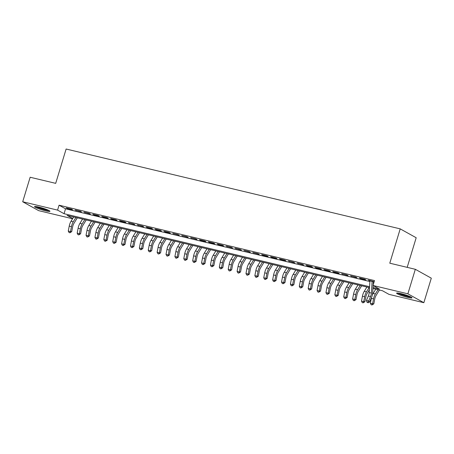 <?xml version="1.0" encoding="UTF-8"?>
<svg xmlns="http://www.w3.org/2000/svg" width="454" height="454" viewBox="0 0 454 454"><rect width="100%" height="100%" fill="white"/><g stroke="black" fill="none" stroke-linecap="round" stroke-linejoin="round"><path stroke-width="0.68" d="M38.868 207.098A8.047 0.919 16.9 0 1 49.94 211.309A8.047 0.919 16.9 0 1 45.604 210.843A8.047 0.919 16.9 0 1 34.538 206.632A8.047 0.919 16.9 0 1 38.868 207.098M400.944 293.625A8.047 0.919 16.9 0 1 412.011 297.835A8.047 0.919 16.9 0 1 407.681 297.37A8.047 0.919 16.9 0 1 396.614 293.159A8.047 0.919 16.9 0 1 400.944 293.625M407.187 267.355L416.182 237.743L400.212 228.867L66.125 149.026L55.694 183.354L30.151 177.247L22.7 201.769L57.573 210.106L64.048 213.703L369.545 286.707M400.212 228.867L389.782 263.195L415.325 269.296L431.3 278.177L423.849 302.699L388.976 294.362L382.501 290.764L372.95 288.477M72.578 218.749L38.675 210.65L22.7 201.769M71.522 209.169L66.193 207.892L67.271 208.494L72.606 209.771L71.522 209.169M80.409 211.292L75.08 210.02L81.487 211.893L80.409 211.292M89.296 213.414L83.962 212.143L90.374 214.016L89.296 213.414M98.177 215.537L92.849 214.265L93.927 214.867L99.261 216.138L98.177 215.537M107.065 217.665L101.736 216.388L102.814 216.989L108.143 218.261L107.065 217.665M115.952 219.787L110.617 218.51L111.701 219.112L117.03 220.383L115.952 219.787M124.839 221.91L119.504 220.633L120.582 221.234L125.917 222.511L124.839 221.91M133.72 224.032L128.391 222.761L134.798 224.634L133.72 224.032M142.607 226.154L137.273 224.883L143.685 226.756L142.607 226.154M151.494 228.277L146.16 227.006L147.238 227.607L152.572 228.878L151.494 228.277M160.376 230.405L155.047 229.128L156.125 229.73L161.454 231.001L160.376 230.405M169.263 232.527L163.934 231.251L165.012 231.852L170.341 233.123L169.263 232.527M178.15 234.65L172.815 233.373L179.228 235.251L178.15 234.65M187.031 236.772L181.702 235.501L188.115 237.374L187.031 236.772M195.918 238.895L190.589 237.624L196.996 239.496L195.918 238.895M204.805 241.017L199.471 239.746L200.549 240.348L205.883 241.619L204.805 241.017M213.686 243.145L208.358 241.868L209.436 242.47L214.77 243.741L213.686 243.145M222.573 245.268L217.245 243.991L218.323 244.593L223.652 245.864L222.573 245.268M231.461 247.39L226.126 246.113L232.539 247.992L231.461 247.39M240.342 249.513L235.013 248.242L241.426 250.114L240.342 249.513M249.229 251.635L243.9 250.364L250.307 252.237L249.229 251.635M258.116 253.758L252.782 252.486L259.194 254.359L258.116 253.758M267.003 255.886L261.669 254.609L262.747 255.21L268.081 256.482L267.003 255.886M275.884 258.008L270.556 256.731L271.634 257.333L276.963 258.604L275.884 258.008M284.772 260.131L279.443 258.854L280.521 259.455L285.85 260.732L284.772 260.131M293.659 262.253L288.324 260.976L294.737 262.855L293.659 262.253M302.54 264.376L297.211 263.104L303.618 264.977L302.54 264.376M311.427 266.498L306.098 265.227L307.176 265.828L312.505 267.1L311.427 266.498M320.314 268.62L314.98 267.349L316.058 267.951L321.392 269.222L320.314 268.62M329.195 270.749L323.867 269.472L324.945 270.073L330.279 271.344L329.195 270.749M338.082 272.871L332.754 271.594L333.832 272.196L339.161 273.473L338.082 272.871M346.969 274.993L341.635 273.717L348.048 275.595L346.969 274.993M355.851 277.116L350.522 275.845L356.935 277.717L355.851 277.116M364.738 279.238L359.409 277.967L360.487 278.569L365.816 279.84L364.738 279.238M373.006 287.535L379.476 289.084L373.001 285.481L374.493 280.578L59.065 205.202L65.541 208.8L369.879 281.531M373.347 282.36L373.909 282.49M374.164 281.662L368.29 280.09L369.925 280.822M372.149 281.355L374.113 281.821M415.325 269.296L407.879 293.817L423.849 302.699M59.065 205.202L57.573 210.106M373.001 285.481L407.879 293.817M369.482 287.654L67.073 215.383L72.719 218.522M65.541 208.8L64.048 213.703M369.471 280.368L369.374 280.691M360.584 278.245L360.487 278.569M351.697 276.123L351.6 276.441M342.815 274L342.719 274.318M333.928 271.878L333.832 272.196M325.041 269.755L324.945 270.073M316.16 267.633L316.058 267.951M307.273 265.505L307.176 265.828M298.386 263.382L298.289 263.7M289.499 261.26L289.402 261.578M280.617 259.138L280.521 259.455M271.73 257.015L271.634 257.333M262.843 254.893L262.747 255.21M253.962 252.764L253.865 253.088M245.075 250.642L244.978 250.96M236.188 248.52L236.091 248.837M227.306 246.397L227.21 246.715M218.419 244.275L218.323 244.593M209.532 242.152L209.436 242.47M200.651 240.024L200.549 240.348M191.764 237.902L191.667 238.219M182.877 235.779L182.78 236.097M173.99 233.657L173.893 233.975M165.108 231.534L165.012 231.852M156.221 229.412L156.125 229.73M147.334 227.284L147.238 227.607M138.453 225.161L138.357 225.479M129.566 223.039L129.469 223.357M120.679 220.916L120.582 221.234M111.797 218.794L111.701 219.112M102.91 216.672L102.814 216.989M94.023 214.543L93.927 214.867M85.142 212.421L85.046 212.744M76.255 210.298L76.158 210.616M67.368 208.176L67.271 208.494M372.184 281.02A3.609 1.68 103.4 0 0 372.144 281.406L371.389 293.085A5.159 2.401 -76.6 0 1 370.555 296.558L368.665 300.974L369.556 302.103L371.446 297.688A7.741 3.598 103.4 0 0 372.689 292.478L373.137 285.56M369.959 280.487A3.609 1.68 103.4 0 0 369.925 280.873L369.164 292.558A5.159 2.401 -76.6 0 1 368.336 296.025L366.446 300.44L368.665 300.974L367.763 302.324L366.877 302.114L368.12 302.778L367.763 302.324M373.182 284.896L373.392 281.65M368.12 302.778L369.556 302.103M366.446 300.44L366.877 302.114M379.419 290.027L375.98 295.639A5.159 2.401 103.4 0 0 374.766 298.897L373.812 303.834L372.042 304.957L371.156 304.748L370.373 303.261L371.327 298.329A7.741 3.598 -76.6 0 1 371.486 297.58M370.373 303.261L372.598 303.794L373.546 298.857A7.741 3.598 -76.6 0 1 375.373 293.971L377.995 289.686M372.274 295.162A7.741 3.598 -76.6 0 1 373.148 293.437L375.776 289.158M372.042 304.957L372.598 303.794L373.812 303.834M410.705 296.876A6.963 0.794 16.9 0 1 407.465 296.331A6.963 0.794 16.9 0 1 398.237 293.085M400.462 293.511A6.447 0.738 -163.1 0 0 407.397 295.719A6.447 0.738 -163.1 0 0 408.617 295.991M397.568 293.012A7.996 0.914 -163.1 0 0 407.896 296.57A7.996 0.914 -163.1 0 0 411.296 297.183M48.629 210.35A6.963 0.794 16.9 0 1 38.738 207.756A6.963 0.794 16.9 0 1 36.161 206.559M38.386 206.984A6.447 0.738 -163.1 0 0 39.163 207.296A6.447 0.738 -163.1 0 0 46.541 209.464M35.497 206.485A7.996 0.914 -163.1 0 0 38.187 207.688A7.996 0.914 -163.1 0 0 49.225 210.656M369.34 289.851L367.093 293.517A5.159 2.401 103.4 0 0 365.879 296.774L364.931 301.711L363.155 302.835L362.269 302.625L361.492 301.138L362.44 296.201A7.741 3.598 -76.6 0 1 364.261 291.315L366.889 287.03M361.492 301.138L363.711 301.672L364.664 296.734A7.741 3.598 -76.6 0 1 366.486 291.848L369.113 287.564M363.155 302.835L363.711 301.672L364.931 301.711M361.651 285.782L358.212 291.394A5.159 2.401 103.4 0 0 356.997 294.652L356.044 299.589L354.273 300.713L353.382 300.497L352.605 299.016L353.558 294.079A7.741 3.598 -76.6 0 1 355.38 289.192L358.002 284.908M352.605 299.016L354.824 299.544L355.777 294.612A7.741 3.598 -76.6 0 1 357.599 289.726L360.226 285.441M354.273 300.713L354.824 299.544L356.044 299.589M352.764 283.659L349.325 289.272A5.159 2.401 103.4 0 0 348.11 292.529L347.157 297.461L345.386 298.59L344.501 298.374L343.718 296.893L344.671 291.956A7.741 3.598 -76.6 0 1 346.493 287.07L349.12 282.785M343.718 296.893L345.942 297.421L346.89 292.489A7.741 3.598 -76.6 0 1 348.712 287.598L351.339 283.319M345.386 298.59L345.942 297.421L347.157 297.461M343.882 281.531L340.438 287.144A5.159 2.401 103.4 0 0 339.223 290.407L338.275 295.338L336.499 296.462L335.614 296.252L334.836 294.771L335.784 289.834A7.741 3.598 -76.6 0 1 337.606 284.947L340.233 280.663M334.836 294.771L337.055 295.299L338.009 290.361A7.741 3.598 -76.6 0 1 339.83 285.475L342.452 281.191M336.499 296.462L337.055 295.299L338.275 295.338M334.995 279.409L331.556 285.021A5.159 2.401 103.4 0 0 330.342 288.279L329.388 293.216L327.618 294.34L326.727 294.13L325.949 292.643L326.903 287.711A7.741 3.598 -76.6 0 1 328.724 282.825L331.346 278.54M325.949 292.643L328.168 293.176L329.122 288.239A7.741 3.598 -76.6 0 1 330.943 283.353L333.571 279.068M327.618 294.34L328.168 293.176L329.388 293.216M326.108 277.286L322.669 282.899A5.159 2.401 103.4 0 0 321.455 286.156L320.501 291.093L318.731 292.217L317.84 292.007L317.062 290.52L318.016 285.589A7.741 3.598 -76.6 0 1 319.837 280.697L322.465 276.418M317.062 290.52L319.287 291.054L320.235 286.116A7.741 3.598 -76.6 0 1 322.056 281.23L324.684 276.946M318.731 292.217L319.287 291.054L320.501 291.093M317.221 275.164L313.782 280.776A5.159 2.401 103.4 0 0 312.568 284.034L311.62 288.971L309.844 290.095L308.958 289.885L308.181 288.398L309.129 283.461A7.741 3.598 -76.6 0 1 310.95 278.574L313.578 274.29M308.181 288.398L310.4 288.931L311.353 283.994A7.741 3.598 -76.6 0 1 313.175 279.108L315.797 274.823M309.844 290.095L310.4 288.931L311.62 288.971M308.34 273.041L304.901 278.654A5.159 2.401 103.4 0 0 303.681 281.911L302.733 286.849L300.962 287.972L300.071 287.757L299.294 286.275L300.242 281.338A7.741 3.598 -76.6 0 1 302.069 276.452L304.691 272.167M299.294 286.275L301.513 286.803L302.466 281.872A7.741 3.598 -76.6 0 1 304.288 276.985L306.915 272.701M300.962 287.972L301.513 286.803L302.733 286.849M299.453 270.919L296.014 276.531A5.159 2.401 103.4 0 0 294.799 279.789L293.846 284.72L292.075 285.85L291.184 285.634L290.407 284.153L291.36 279.216A7.741 3.598 -76.6 0 1 293.182 274.329L295.809 270.045M290.407 284.153L292.631 284.681L293.579 279.749A7.741 3.598 -76.6 0 1 295.401 274.857L298.028 270.578M292.075 285.85L292.631 284.681L293.846 284.72M290.566 268.791L287.127 274.403A5.159 2.401 103.4 0 0 285.912 277.666L284.959 282.598L283.188 283.722L282.303 283.512L281.52 282.03L282.473 277.093A7.741 3.598 -76.6 0 1 284.295 272.207L286.922 267.922M281.52 282.03L283.744 282.558L284.698 277.627A7.741 3.598 -76.6 0 1 286.519 272.735L289.141 268.45M283.188 283.722L283.744 282.558L284.959 282.598M281.684 266.668L278.24 272.281A5.159 2.401 103.4 0 0 277.025 275.538L276.077 280.476L274.307 281.599L273.416 281.389L272.638 279.902L273.586 274.971A7.741 3.598 -76.6 0 1 275.413 270.085L278.035 265.8M272.638 279.902L274.857 280.436L275.811 275.499A7.741 3.598 -76.6 0 1 277.632 270.612L280.26 266.328M274.307 281.599L274.857 280.436L276.077 280.476M272.797 264.546L269.358 270.158A5.159 2.401 103.4 0 0 268.144 273.416L267.19 278.353L265.42 279.477L264.529 279.267L263.751 277.78L264.705 272.848A7.741 3.598 -76.6 0 1 266.526 267.956L269.154 263.678M263.751 277.78L265.97 278.313L266.924 273.376A7.741 3.598 -76.6 0 1 268.745 268.49L271.373 264.205M265.42 279.477L265.97 278.313L267.19 278.353M263.91 262.423L260.471 268.036A5.159 2.401 103.4 0 0 259.257 271.293L258.303 276.231L256.533 277.354L255.647 277.144L254.864 275.657L255.818 270.72A7.741 3.598 -76.6 0 1 257.639 265.834L260.267 261.549M254.864 275.657L257.089 276.191L258.037 271.254A7.741 3.598 -76.6 0 1 259.864 266.367L262.486 262.083M256.533 277.354L257.089 276.191L258.303 276.231M255.029 260.301L251.584 265.913A5.159 2.401 103.4 0 0 250.37 269.171L249.422 274.108L247.646 275.232L246.76 275.016L245.983 273.535L246.931 268.598A7.741 3.598 -76.6 0 1 248.752 263.712L251.38 259.427M245.983 273.535L248.202 274.068L249.155 269.131A7.741 3.598 -76.6 0 1 250.977 264.245L253.604 259.96M247.646 275.232L248.202 274.068L249.422 274.108M246.142 258.178L242.703 263.791A5.159 2.401 103.4 0 0 241.488 267.048L240.535 271.98L238.764 273.109L237.873 272.894L237.096 271.413L238.049 266.475A7.741 3.598 -76.6 0 1 239.871 261.589L242.493 257.304M237.096 271.413L239.315 271.94L240.268 267.009A7.741 3.598 -76.6 0 1 242.09 262.123L244.717 257.838M238.764 273.109L239.315 271.94L240.535 271.98M237.255 256.05L233.816 261.663A5.159 2.401 103.4 0 0 232.601 264.926L231.648 269.858L229.877 270.987L228.992 270.771L228.209 269.29L229.162 264.353A7.741 3.598 -76.6 0 1 230.984 259.467L233.611 255.182M228.209 269.29L230.433 269.818L231.381 264.886A7.741 3.598 -76.6 0 1 233.208 259.994L235.83 255.71M229.877 270.987L230.433 269.818L231.648 269.858M228.373 253.928L224.929 259.54A5.159 2.401 103.4 0 0 223.714 262.798L222.766 267.735L220.99 268.859L220.105 268.649L219.327 267.162L220.275 262.23A7.741 3.598 -76.6 0 1 222.097 257.344L224.724 253.06M219.327 267.162L221.546 267.695L222.5 262.758A7.741 3.598 -76.6 0 1 224.321 257.872L226.949 253.587M220.99 268.859L221.546 267.695L222.766 267.735M219.486 251.805L216.047 257.418A5.159 2.401 103.4 0 0 214.833 260.675L213.879 265.613L212.109 266.736L211.218 266.526L210.44 265.04L211.394 260.108A7.741 3.598 -76.6 0 1 213.215 255.216L215.837 250.937M210.44 265.04L212.659 265.573L213.613 260.636A7.741 3.598 -76.6 0 1 215.434 255.75L218.062 251.465M212.109 266.736L212.659 265.573L213.879 265.613M210.599 249.683L207.16 255.296A5.159 2.401 103.4 0 0 205.946 258.553L204.992 263.49L203.222 264.614L202.331 264.404L201.553 262.917L202.507 257.986A7.741 3.598 -76.6 0 1 204.328 253.094L206.956 248.809M201.553 262.917L203.778 263.451L204.726 258.513A7.741 3.598 -76.6 0 1 206.547 253.627L209.175 249.342M203.222 264.614L203.778 263.451L204.992 263.49M201.718 247.561L198.273 253.173A5.159 2.401 103.4 0 0 197.059 256.431L196.111 261.368L194.335 262.491L193.449 262.276L192.672 260.795L193.62 255.857A7.741 3.598 -76.6 0 1 195.441 250.971L198.069 246.687M192.672 260.795L194.891 261.328L195.844 256.391A7.741 3.598 -76.6 0 1 197.666 251.505L200.288 247.22M194.335 262.491L194.891 261.328L196.111 261.368M192.831 245.438L189.392 251.051A5.159 2.401 103.4 0 0 188.177 254.308L187.224 259.24L185.453 260.369L184.562 260.153L183.785 258.672L184.738 253.735A7.741 3.598 -76.6 0 1 186.56 248.849L189.182 244.564M183.785 258.672L186.004 259.2L186.957 254.268A7.741 3.598 -76.6 0 1 188.779 249.382L191.406 245.098M185.453 260.369L186.004 259.2L187.224 259.24M183.944 243.31L180.505 248.928A5.159 2.401 103.4 0 0 179.29 252.186L178.337 257.117L176.566 258.247L175.675 258.031L174.898 256.55L175.851 251.612A7.741 3.598 -76.6 0 1 177.673 246.726L180.3 242.442M174.898 256.55L177.122 257.077L178.07 252.146A7.741 3.598 -76.6 0 1 179.892 247.254L182.519 242.969M176.566 258.247L177.122 257.077L178.337 257.117M175.057 241.188L171.618 246.8A5.159 2.401 103.4 0 0 170.403 250.058L169.456 254.995L167.679 256.118L166.794 255.908L166.011 254.427L166.964 249.49A7.741 3.598 -76.6 0 1 168.786 244.604L171.413 240.319M166.011 254.427L168.235 254.955L169.189 250.018A7.741 3.598 -76.6 0 1 171.01 245.132L173.632 240.847M167.679 256.118L168.235 254.955L169.456 254.995M166.175 239.065L162.736 244.678A5.159 2.401 103.4 0 0 161.516 247.935L160.568 252.872L158.798 253.996L157.907 253.786L157.129 252.299L158.077 247.368A7.741 3.598 -76.6 0 1 159.904 242.481L162.526 238.197M157.129 252.299L159.348 252.833L160.302 247.895A7.741 3.598 -76.6 0 1 162.123 243.009L164.751 238.725M158.798 253.996L159.348 252.833L160.568 252.872M157.288 236.943L153.849 242.555A5.159 2.401 103.4 0 0 152.635 245.813L151.681 250.75L149.911 251.874L149.02 251.664L148.242 250.177L149.196 245.245A7.741 3.598 -76.6 0 1 151.017 240.353L153.645 236.069M148.242 250.177L150.467 250.71L151.415 245.773A7.741 3.598 -76.6 0 1 153.236 240.887L155.864 236.602M149.911 251.874L150.467 250.71L151.681 250.75M148.401 234.82L144.962 240.433A5.159 2.401 103.4 0 0 143.748 243.69L142.794 248.627L141.024 249.751L140.138 249.535L139.355 248.054L140.309 243.117A7.741 3.598 -76.6 0 1 142.13 238.231L144.758 233.946M139.355 248.054L141.58 248.588L142.528 243.65A7.741 3.598 -76.6 0 1 144.355 238.764L146.977 234.48M141.024 249.751L141.58 248.588L142.794 248.627M139.52 232.698L136.075 238.31A5.159 2.401 103.4 0 0 134.861 241.568L133.913 246.499L132.142 247.629L131.251 247.413L130.474 245.932L131.422 240.995A7.741 3.598 -76.6 0 1 133.243 236.108L135.871 231.824M130.474 245.932L132.693 246.46L133.646 241.528A7.741 3.598 -76.6 0 1 135.468 236.642L138.095 232.357M132.142 247.629L132.693 246.46L133.913 246.499M130.633 230.575L127.194 236.188A5.159 2.401 103.4 0 0 125.979 239.445L125.026 244.377L123.255 245.506L122.364 245.291L121.587 243.809L122.54 238.872A7.741 3.598 -76.6 0 1 124.362 233.986L126.989 229.701M121.587 243.809L123.806 244.337L124.759 239.406A7.741 3.598 -76.6 0 1 126.581 234.514L129.208 230.235M123.255 245.506L123.806 244.337L125.026 244.377M121.746 228.447L118.307 234.06A5.159 2.401 103.4 0 0 117.092 237.323L116.139 242.254L114.368 243.378L113.483 243.168L112.7 241.687L113.653 236.75A7.741 3.598 -76.6 0 1 115.475 231.863L118.102 227.579M112.7 241.687L114.924 242.215L115.872 237.277A7.741 3.598 -76.6 0 1 117.7 232.391L120.321 228.107M114.368 243.378L114.924 242.215L116.139 242.254M112.864 226.325L109.42 231.937A5.159 2.401 103.4 0 0 108.205 235.195L107.258 240.132L105.481 241.256L104.596 241.046L103.818 239.559L104.766 234.627A7.741 3.598 -76.6 0 1 106.588 229.741L109.215 225.456M103.818 239.559L106.037 240.092L106.991 235.155A7.741 3.598 -76.6 0 1 108.812 230.269L111.44 225.984M105.481 241.256L106.037 240.092L107.258 240.132M103.977 224.202L100.538 229.815A5.159 2.401 103.4 0 0 99.324 233.072L98.37 238.01L96.6 239.133L95.709 238.923L94.931 237.436L95.885 232.505A7.741 3.598 -76.6 0 1 97.706 227.613L100.328 223.334M94.931 237.436L97.15 237.97L98.104 233.033A7.741 3.598 -76.6 0 1 99.925 228.146L102.553 223.862M96.6 239.133L97.15 237.97L98.37 238.01M95.09 222.08L91.651 227.692A5.159 2.401 103.4 0 0 90.437 230.95L89.483 235.887L87.713 237.011L86.828 236.801L86.044 235.314L86.998 230.377A7.741 3.598 -76.6 0 1 88.819 225.49L91.447 221.206M86.044 235.314L88.269 235.847L89.217 230.91A7.741 3.598 -76.6 0 1 91.038 226.024L93.666 221.739M87.713 237.011L88.269 235.847L89.483 235.887M86.209 219.957L82.764 225.57A5.159 2.401 103.4 0 0 81.55 228.827L80.602 233.765L78.826 234.888L77.94 234.673L77.163 233.191L78.111 228.254A7.741 3.598 -76.6 0 1 79.932 223.368L82.56 219.083M77.163 233.191L79.382 233.719L80.335 228.788A7.741 3.598 -76.6 0 1 82.157 223.901L84.779 219.617M78.826 234.888L79.382 233.719L80.602 233.765M77.322 217.835L73.883 223.447A5.159 2.401 103.4 0 0 72.668 226.705L71.715 231.636L69.944 232.766L69.053 232.55L68.276 231.069L69.229 226.132A7.741 3.598 -76.6 0 1 71.051 221.246L73.673 216.961M68.276 231.069L70.495 231.597L71.448 226.665A7.741 3.598 -76.6 0 1 73.27 221.773L75.897 217.494M69.944 232.766L70.495 231.597L71.715 231.636M371.389 293.085L369.164 292.558M370.555 296.558L368.336 296.025M372.144 281.406L369.925 280.873M371.327 298.329L373.546 298.857M373.148 293.437L375.373 293.971M362.44 296.201L364.664 296.734M364.261 291.315L366.486 291.848M353.558 294.079L355.777 294.612M355.38 289.192L357.599 289.726M344.671 291.956L346.89 292.489M346.493 287.07L348.712 287.598M335.784 289.834L338.009 290.361M337.606 284.947L339.83 285.475M326.903 287.711L329.122 288.239M328.724 282.825L330.943 283.353M318.016 285.589L320.235 286.116M319.837 280.697L322.056 281.23M309.129 283.461L311.353 283.994M310.95 278.574L313.175 279.108M300.242 281.338L302.466 281.872M302.069 276.452L304.288 276.985M291.36 279.216L293.579 279.749M293.182 274.329L295.401 274.857M282.473 277.093L284.698 277.627M284.295 272.207L286.519 272.735M273.586 274.971L275.811 275.499M275.413 270.085L277.632 270.612M264.705 272.848L266.924 273.376M266.526 267.956L268.745 268.49M255.818 270.72L258.037 271.254M257.639 265.834L259.864 266.367M246.931 268.598L249.155 269.131M248.752 263.712L250.977 264.245M238.049 266.475L240.268 267.009M239.871 261.589L242.09 262.123M229.162 264.353L231.381 264.886M230.984 259.467L233.208 259.994M220.275 262.23L222.5 262.758M222.097 257.344L224.321 257.872M211.394 260.108L213.613 260.636M213.215 255.216L215.434 255.75M202.507 257.986L204.726 258.513M204.328 253.094L206.547 253.627M193.62 255.857L195.844 256.391M195.441 250.971L197.666 251.505M184.738 253.735L186.957 254.268M186.56 248.849L188.779 249.382M175.851 251.612L178.07 252.146M177.673 246.726L179.892 247.254M166.964 249.49L169.189 250.018M168.786 244.604L171.01 245.132M158.077 247.368L160.302 247.895M159.904 242.481L162.123 243.009M149.196 245.245L151.415 245.773M151.017 240.353L153.236 240.887M140.309 243.117L142.528 243.65M142.13 238.231L144.355 238.764M131.422 240.995L133.646 241.528M133.243 236.108L135.468 236.642M122.54 238.872L124.759 239.406M124.362 233.986L126.581 234.514M113.653 236.75L115.872 237.277M115.475 231.863L117.7 232.391M104.766 234.627L106.991 235.155M106.588 229.741L108.812 230.269M95.885 232.505L98.104 233.033M97.706 227.613L99.925 228.146M86.998 230.377L89.217 230.91M88.819 225.49L91.038 226.024M78.111 228.254L80.335 228.788M79.932 223.368L82.157 223.901M69.229 226.132L71.448 226.665M71.051 221.246L73.27 221.773"/></g></svg>
